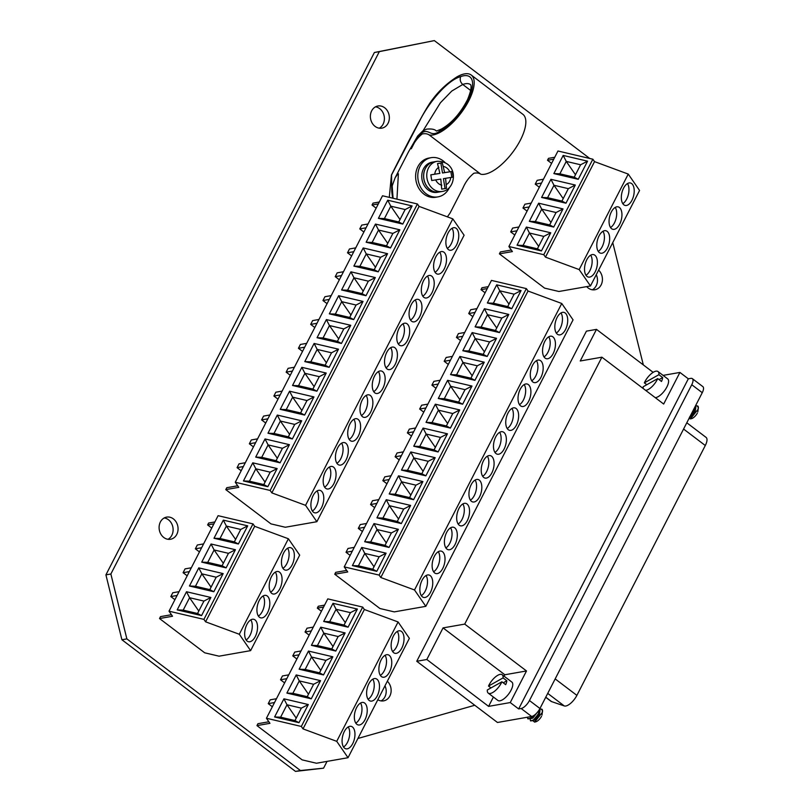 <?xml version="1.0" encoding="UTF-8"?>
<svg xmlns="http://www.w3.org/2000/svg" width="812" height="812" viewBox="0 0 812 812"><rect width="100%" height="100%" fill="white"/><g stroke="black" fill="none" stroke-linecap="round" stroke-linejoin="round"><path stroke-width="1.22" d="M173.372 518.878A11.246 9.429 80 0 0 166.643 517.112A11.246 9.429 80 0 0 159.213 525.729A11.246 9.429 80 0 0 163.801 537.493A11.246 9.429 80 0 0 170.53 539.259A11.246 9.429 80 0 0 177.95 530.642A11.246 9.429 80 0 0 173.372 518.878M167.982 539.3A11.246 9.429 80 0 0 173.118 530.023A11.246 9.429 80 0 0 168.419 519.741A11.246 9.429 80 0 0 164.237 517.944M384.655 107.763A11.246 9.429 80 0 0 377.925 105.996A11.246 9.429 80 0 0 370.495 114.614A11.246 9.429 80 0 0 375.083 126.388A11.246 9.429 80 0 0 381.813 128.154A11.246 9.429 80 0 0 389.232 119.526A11.246 9.429 80 0 0 384.655 107.763M379.265 128.184A11.246 9.429 80 0 0 384.401 118.907A11.246 9.429 80 0 0 379.701 108.635A11.246 9.429 80 0 0 375.52 106.829M586.67 286.626A11.246 9.429 80 0 0 588.162 287.996A11.246 9.429 80 0 0 594.891 289.762A11.246 9.429 80 0 0 602.21 281.744A11.246 9.429 80 0 0 598.617 270.122M589.745 158.472L434.339 40.6L374.383 52.506L105.915 574.866L110.868 574.003L126.865 638.882L300.44 770.527L323.572 768.172L327.053 761.382M105.915 574.866L121.912 639.754L126.865 638.882M374.383 52.506L379.326 51.633L110.868 574.003M434.339 40.6L379.326 51.633M643.327 364.913L612.755 242.615M357.919 738.473L474.766 705.263M121.912 639.754L295.487 771.4L323.572 768.172M295.487 771.4L300.44 770.527M381.061 700.908A11.246 9.429 80 0 0 384.989 685.785M592.344 289.793A11.246 9.429 80 0 0 596.272 274.679M377.824 699.741A11.246 9.429 80 0 0 383.609 700.868A11.246 9.429 80 0 0 390.927 692.859A11.246 9.429 80 0 0 387.334 681.238M545.725 697.285L551.033 701.324A11.53 4.659 127.2 0 0 551.592 701.609L564.279 705.943A11.53 4.659 -52.8 0 0 565.791 706.014A11.53 4.659 -52.8 0 0 576.885 695.376L705.293 445.514L683.582 429.04M692.342 378.646L702.847 386.613A8.648 3.492 127.2 0 1 702.258 392.693L691.753 384.726A8.648 3.492 -52.8 0 0 692.342 378.646A8.648 3.492 -52.8 0 0 690.799 378.372L688.322 378.808L679.918 372.434L663.668 404.041L601.895 357.189L464.718 624.103L526.501 670.956L510.251 702.563L518.655 708.937L521.131 708.511A8.648 3.492 -52.8 0 0 529.454 700.533L691.753 384.726M529.454 700.533L539.96 708.5L702.258 392.693M539.96 708.5A8.648 3.492 127.2 0 1 531.637 716.478L521.131 708.511M601.895 357.189L580.235 360.985L596.485 329.378L586.426 331.144L416.759 661.272L497.462 722.477L531.637 716.478M663.079 375.388L679.918 372.434M596.485 329.378L653.142 372.353M416.759 661.272L426.818 659.506L443.058 627.899L464.718 624.103M426.818 659.506L488.601 706.369L510.251 702.563M504.1 676.193L504.841 674.762L526.501 670.956M504.841 674.762L443.058 627.899M488.601 706.369L493.402 697.031M518.655 708.937L688.322 378.808M686.8 422.778L706.085 437.404A11.53 4.659 127.2 0 1 705.293 445.514M565.457 329.672A11.53 6.049 103.2 0 0 563.914 312.376A11.53 6.049 103.2 0 0 557.083 317.543A11.53 6.049 103.2 0 0 558.636 334.828A11.53 6.049 103.2 0 0 565.457 329.672M556.281 333.032A11.53 6.049 103.2 0 0 560.199 328.434A11.53 6.049 103.2 0 0 561.001 312.945M553.185 353.545A11.53 6.049 103.2 0 0 551.642 336.249A11.53 6.049 103.2 0 0 544.811 341.416A11.53 6.049 103.2 0 0 546.364 358.711A11.53 6.049 103.2 0 0 553.185 353.545M544.01 356.904A11.53 6.049 103.2 0 0 547.927 352.306A11.53 6.049 103.2 0 0 548.729 336.818M540.914 377.418A11.53 6.049 103.2 0 0 539.371 360.122A11.53 6.049 103.2 0 0 532.55 365.288A11.53 6.049 103.2 0 0 534.093 382.584A11.53 6.049 103.2 0 0 540.914 377.418M531.738 380.777A11.53 6.049 103.2 0 0 535.656 376.179A11.53 6.049 103.2 0 0 536.468 360.69M528.653 401.29A11.53 6.049 103.2 0 0 527.1 384.005A11.53 6.049 103.2 0 0 520.279 389.161A11.53 6.049 103.2 0 0 521.822 406.457A11.53 6.049 103.2 0 0 528.653 401.29M519.477 404.65A11.53 6.049 103.2 0 0 523.395 400.052A11.53 6.049 103.2 0 0 524.197 384.563M516.381 425.163A11.53 6.049 103.2 0 0 514.828 407.878A11.53 6.049 103.2 0 0 508.007 413.034A11.53 6.049 103.2 0 0 509.55 430.33A11.53 6.049 103.2 0 0 516.381 425.163M507.206 428.533A11.53 6.049 103.2 0 0 511.124 423.925A11.53 6.049 103.2 0 0 511.925 408.436M504.11 449.036A11.53 6.049 103.2 0 0 502.567 431.751A11.53 6.049 103.2 0 0 495.736 436.907A11.53 6.049 103.2 0 0 497.289 454.202A11.53 6.049 103.2 0 0 504.11 449.036M494.934 452.406A11.53 6.049 103.2 0 0 498.852 447.808A11.53 6.049 103.2 0 0 499.654 432.309M491.839 472.909A11.53 6.049 103.2 0 0 490.296 455.623A11.53 6.049 103.2 0 0 483.465 460.79A11.53 6.049 103.2 0 0 485.018 478.075A11.53 6.049 103.2 0 0 491.839 472.909M482.663 476.279A11.53 6.049 103.2 0 0 486.581 471.681A11.53 6.049 103.2 0 0 487.383 456.182M479.567 496.792A11.53 6.049 103.2 0 0 478.024 479.496A11.53 6.049 103.2 0 0 471.193 484.662A11.53 6.049 103.2 0 0 472.746 501.948A11.53 6.049 103.2 0 0 479.567 496.792M470.392 500.151A11.53 6.049 103.2 0 0 474.309 495.553A11.53 6.049 103.2 0 0 475.111 480.065M467.296 520.665A11.53 6.049 103.2 0 0 465.753 503.369A11.53 6.049 103.2 0 0 458.932 508.535A11.53 6.049 103.2 0 0 460.475 525.821A11.53 6.049 103.2 0 0 467.296 520.665M458.12 524.024A11.53 6.049 103.2 0 0 462.038 519.426A11.53 6.049 103.2 0 0 462.85 503.937M455.035 544.537A11.53 6.049 103.2 0 0 453.482 527.242A11.53 6.049 103.2 0 0 446.661 532.408A11.53 6.049 103.2 0 0 448.204 549.704A11.53 6.049 103.2 0 0 455.035 544.537M445.859 547.897A11.53 6.049 103.2 0 0 449.777 543.299A11.53 6.049 103.2 0 0 450.579 527.81M442.763 568.41A11.53 6.049 103.2 0 0 441.21 551.115A11.53 6.049 103.2 0 0 434.39 556.281A11.53 6.049 103.2 0 0 435.932 573.577A11.53 6.049 103.2 0 0 442.763 568.41M433.588 571.77A11.53 6.049 103.2 0 0 437.506 567.172A11.53 6.049 103.2 0 0 438.307 551.683M430.492 592.283A11.53 6.049 103.2 0 0 428.949 574.997A11.53 6.049 103.2 0 0 422.118 580.154A11.53 6.049 103.2 0 0 423.671 597.449A11.53 6.049 103.2 0 0 430.492 592.283M421.316 595.643A11.53 6.049 103.2 0 0 425.234 591.045A11.53 6.049 103.2 0 0 426.036 575.556M488.245 286.656L481.973 287.752L480.998 289.671L485.099 292.777M334.747 574.246L379.925 608.513L394.267 611.883L425.823 606.341L414.516 589.969L380.798 577.515L379.123 575.089L344.227 566.888L347.739 571.963L334.747 574.246L335.721 572.338L346.663 570.42M354.265 547.359L347.993 548.465L346.034 552.282L350.134 555.398M366.537 523.486L360.264 524.582L358.295 528.409L362.406 531.525M378.808 499.613L372.535 500.71L370.566 504.536L374.677 507.652M391.079 475.741L384.807 476.837L382.838 480.663L386.948 483.769M403.341 451.868L397.068 452.964L395.109 456.78L399.22 459.897M415.612 427.985L409.339 429.091L407.38 432.908L411.481 436.024M427.883 404.112L421.611 405.218L419.652 409.035L423.752 412.151M440.155 380.239L433.882 381.346L431.913 385.162L436.024 388.278M452.426 356.366L446.153 357.473L444.184 361.289L448.295 364.405M464.697 332.494L458.415 333.59L456.456 337.416L460.566 340.532M476.959 308.621L470.686 309.717L468.727 313.544L472.838 316.66M475.091 326.86L484.419 308.712L508.799 314.437L499.471 332.585L475.091 326.86L481.11 327.094L495.452 330.464L501.826 318.05L487.484 314.68L481.11 327.094M450.548 374.606L459.876 356.458L484.256 362.193L474.929 380.331L450.548 374.606L456.567 374.839L470.909 378.209L477.283 365.796L462.952 362.426L456.567 374.839M426.016 422.352L435.333 404.203L459.714 409.938L450.396 428.086L426.016 422.352L432.025 422.585L446.367 425.955L452.751 413.541L438.409 410.172L432.025 422.585M401.473 470.097L410.801 451.959L435.181 457.684L425.853 475.832L401.473 470.097L407.492 470.331L421.834 473.711L428.208 461.287L413.866 457.917L407.492 470.331M376.93 517.853L386.258 499.705L410.639 505.429L401.311 523.578L376.93 517.853L382.949 518.086L397.291 521.456L403.676 509.043L389.334 505.673L382.949 518.086M352.398 565.599L361.716 547.45L386.096 553.185L376.778 571.323L352.398 565.599L358.407 565.832L372.749 569.202L379.133 556.788L364.791 553.419L358.407 565.832M425.823 606.341L573.059 319.857L561.752 303.485L528.033 291.031L526.359 288.605L379.123 575.089M526.359 288.605L491.463 280.404L344.227 566.888M364.669 541.726L373.987 523.578L398.367 529.312L389.049 547.45L364.669 541.726L370.678 541.959L385.02 545.329L391.404 532.916L377.062 529.546L370.678 541.959M389.202 493.97L398.53 475.832L422.91 481.557L413.582 499.705L389.202 493.97L395.221 494.214L409.563 497.583L415.937 485.17L401.595 481.79L395.221 494.214M413.744 446.224L423.072 428.086L447.453 433.811L438.125 451.959L413.744 446.224L419.753 446.458L434.095 449.828L440.48 437.414L426.138 434.044L419.753 446.458M438.287 398.479L447.605 380.331L471.985 386.065L462.657 404.203L438.287 398.479L444.296 398.712L458.638 402.082L465.022 389.669L450.68 386.299L444.296 398.712M462.82 350.733L472.148 332.585L496.528 338.32L487.2 356.458L462.82 350.733L468.839 350.967L483.181 354.337L489.555 341.923L475.213 338.553L468.839 350.967M487.362 302.977L496.69 284.839L521.071 290.564L511.743 308.712L487.362 302.977L493.371 303.221L507.713 306.591L514.097 294.177L499.756 290.797L493.371 303.221M475 312.437L468.727 313.544M462.728 336.31L456.456 337.416M450.457 360.183L444.184 361.289M438.186 384.066L431.913 385.162M425.924 407.939L419.652 409.035M413.653 431.811L407.38 432.908M401.382 455.684L395.109 456.78M389.11 479.557L382.838 480.663M376.839 503.43L370.566 504.536M364.578 527.303L358.295 528.409M352.306 551.175L346.034 552.282M487.271 288.565L480.998 289.671M528.033 291.031L380.798 577.515M561.752 303.485L414.516 589.969M376.778 571.323L372.749 569.202M386.096 553.185L379.133 556.788M361.716 547.45L364.791 553.419L374.007 566.766M389.049 547.45L385.02 545.329M398.367 529.312L391.404 532.916M373.987 523.578L377.062 529.546L386.279 542.893M401.311 523.578L397.291 521.456M410.639 505.429L403.676 509.043M386.258 499.705L389.334 505.673L398.54 519.02M413.582 499.705L409.563 497.583M422.91 481.557L415.937 485.17M398.53 475.832L401.595 481.79L410.811 495.137M425.853 475.832L421.834 473.711M435.181 457.684L428.208 461.287M410.801 451.959L413.866 457.917L423.082 471.264M438.125 451.959L434.095 449.828M447.453 433.811L440.48 437.414M423.072 428.086L426.138 434.044L435.354 447.392M450.396 428.086L446.367 425.955M459.714 409.938L452.751 413.541M435.333 404.203L438.409 410.172L447.625 423.519M462.657 404.203L458.638 402.082M471.985 386.065L465.022 389.669M447.605 380.331L450.68 386.299L459.886 399.646M474.929 380.331L470.909 378.209M484.256 362.193L477.283 365.796M459.876 356.458L462.952 362.426L472.158 375.773M487.2 356.458L483.181 354.337M496.528 338.32L489.555 341.923M472.148 332.585L475.213 338.553L484.429 351.9M499.471 332.585L495.452 330.464M508.799 314.437L501.826 318.05M484.419 308.712L487.484 314.68L496.7 328.028M511.743 308.712L507.713 306.591M521.071 290.564L514.097 294.177M496.69 284.839L499.756 290.797L508.972 304.145M401.778 648.149A11.53 6.049 103.2 0 0 400.235 630.853A11.53 6.049 103.2 0 0 393.404 636.019A11.53 6.049 103.2 0 0 394.957 653.315A11.53 6.049 103.2 0 0 401.778 648.149M392.602 651.508A11.53 6.049 103.2 0 0 396.52 646.91A11.53 6.049 103.2 0 0 397.322 631.421M389.506 672.021A11.53 6.049 103.2 0 0 387.963 654.736A11.53 6.049 103.2 0 0 381.143 659.892A11.53 6.049 103.2 0 0 382.685 677.188A11.53 6.049 103.2 0 0 389.506 672.021M380.331 675.391A11.53 6.049 103.2 0 0 384.249 670.783A11.53 6.049 103.2 0 0 385.061 655.294M377.245 695.894A11.53 6.049 103.2 0 0 375.692 678.609A11.53 6.049 103.2 0 0 368.871 683.765A11.53 6.049 103.2 0 0 370.414 701.06A11.53 6.049 103.2 0 0 377.245 695.894M368.069 699.264A11.53 6.049 103.2 0 0 371.987 694.666A11.53 6.049 103.2 0 0 372.789 679.167M364.974 719.767A11.53 6.049 103.2 0 0 363.421 702.481A11.53 6.049 103.2 0 0 356.6 707.648A11.53 6.049 103.2 0 0 358.143 724.933A11.53 6.049 103.2 0 0 364.974 719.767M355.798 723.137A11.53 6.049 103.2 0 0 359.716 718.539A11.53 6.049 103.2 0 0 360.518 703.04M352.702 743.65A11.53 6.049 103.2 0 0 351.16 726.354A11.53 6.049 103.2 0 0 344.329 731.521A11.53 6.049 103.2 0 0 345.882 748.806A11.53 6.049 103.2 0 0 352.702 743.65M343.527 747.01A11.53 6.049 103.2 0 0 347.445 742.412A11.53 6.049 103.2 0 0 348.246 726.923M324.577 605.133L318.304 606.239L317.319 608.147L321.43 611.263M256.957 725.603L302.135 759.87L316.477 763.239L348.033 757.708L336.726 741.336L303.008 728.882L301.333 726.456L266.438 718.255L269.949 723.33L256.957 725.603L257.932 723.695L268.873 721.777M276.476 698.726L270.203 699.822L268.244 703.639L272.345 706.755M288.747 674.843L282.474 675.949L280.505 679.766L284.616 682.882M301.019 650.97L294.746 652.077L292.777 655.893L296.887 659.009M313.29 627.097L307.017 628.204L305.048 632.02L309.159 635.136M311.412 645.337L320.74 627.189L345.12 632.924L335.792 651.062L311.412 645.337L317.431 645.57L331.773 648.94L338.147 636.527L323.805 633.157L317.431 645.57M286.88 693.083L296.197 674.945L320.578 680.669L311.26 698.817L286.88 693.083L292.888 693.316L307.23 696.686L313.615 684.272L299.273 680.903L292.888 693.316M274.608 716.955L298.989 722.69L308.306 704.542L283.926 698.817L274.608 716.955L280.617 717.189L294.959 720.559L301.343 708.145L287.001 704.775L280.617 717.189M348.033 757.708L409.38 638.333L398.083 621.962L364.365 609.507L362.69 607.082L301.333 726.456M362.69 607.082L327.784 598.88L266.438 718.255M299.141 669.21L308.469 651.062L332.849 656.796L323.521 674.945L299.141 669.21L305.16 669.443L319.502 672.813L325.886 660.4L311.544 657.03L305.16 669.443M323.683 621.464L333.011 603.316L357.392 609.051L348.064 627.189L323.683 621.464L329.702 621.698L344.044 625.067L350.419 612.654L336.077 609.284L329.702 621.698M311.321 630.924L305.048 632.02M299.049 654.797L292.777 655.893M286.788 678.67L280.505 679.766M274.517 702.542L268.244 703.639M323.592 607.041L317.319 608.147M364.365 609.507L303.008 728.882M398.083 621.962L336.726 741.336M308.306 704.542L301.343 708.145M283.926 698.817L287.001 704.775L296.218 718.123M298.989 722.69L294.959 720.559M320.578 680.669L313.615 684.272M296.197 674.945L299.273 680.903L308.489 694.25M311.26 698.817L307.23 696.686M332.849 656.796L325.886 660.4M308.469 651.062L311.544 657.03L320.75 670.377M323.521 674.945L319.502 672.813M345.12 632.924L338.147 636.527M320.74 627.189L323.805 633.157L333.022 646.504M335.792 651.062L331.773 648.94M357.392 609.051L350.419 612.654M333.011 603.316L336.077 609.284L345.293 622.631M348.064 627.189L344.044 625.067M631.959 200.27A11.53 6.049 103.2 0 0 630.416 182.984A11.53 6.049 103.2 0 0 623.586 188.14A11.53 6.049 103.2 0 0 625.138 205.436A11.53 6.049 103.2 0 0 631.959 200.27M622.784 203.639A11.53 6.049 103.2 0 0 626.702 199.031A11.53 6.049 103.2 0 0 627.503 183.542M619.688 224.142A11.53 6.049 103.2 0 0 618.145 206.857A11.53 6.049 103.2 0 0 611.314 212.013A11.53 6.049 103.2 0 0 612.867 229.309A11.53 6.049 103.2 0 0 619.688 224.142M610.512 227.512A11.53 6.049 103.2 0 0 614.43 222.914A11.53 6.049 103.2 0 0 615.232 207.415M607.417 248.015A11.53 6.049 103.2 0 0 605.874 230.73A11.53 6.049 103.2 0 0 599.043 235.896A11.53 6.049 103.2 0 0 600.596 253.182A11.53 6.049 103.2 0 0 607.417 248.015M598.241 251.385A11.53 6.049 103.2 0 0 602.159 246.787A11.53 6.049 103.2 0 0 602.961 231.288M595.145 271.898A11.53 6.049 103.2 0 0 593.602 254.603A11.53 6.049 103.2 0 0 586.782 259.769A11.53 6.049 103.2 0 0 588.324 277.054A11.53 6.049 103.2 0 0 595.145 271.898M585.97 275.258A11.53 6.049 103.2 0 0 589.888 270.66A11.53 6.049 103.2 0 0 590.7 255.171M554.748 157.254L548.476 158.36L547.501 160.268L551.602 163.385M499.4 253.851L544.578 288.118L558.92 291.488L590.476 285.956L579.179 269.584L545.461 257.13L543.786 254.704L508.891 246.503L512.392 251.578L499.4 253.851L500.385 251.943L511.327 250.025M518.929 226.974L512.656 228.07L510.687 231.887L514.798 235.003M531.19 203.091L524.917 204.198L522.958 208.014L527.069 211.13M543.461 179.219L537.189 180.325L535.23 184.141L539.33 187.257M541.594 197.458L550.922 179.31L575.302 185.045L565.974 203.193L541.594 197.458L547.603 197.692L561.945 201.061L568.329 188.648L553.987 185.278L547.603 197.692M517.051 245.204L526.379 227.066L550.759 232.79L541.431 250.938L517.051 245.204L523.07 245.437L537.412 248.807L543.786 236.393L529.444 233.024L523.07 245.437M529.322 221.331L538.65 203.193L563.031 208.917L553.703 227.066L529.322 221.331L535.341 221.564L549.683 224.934L556.058 212.521L541.716 209.151L535.341 221.564M553.865 173.585L563.183 155.437L587.563 161.172L578.245 179.31L553.865 173.585L559.874 173.819L574.216 177.189L580.6 164.775L566.258 161.405L559.874 173.819M590.476 285.956L639.562 190.455L628.255 174.083L594.536 161.629L592.861 159.203L543.786 254.704M592.861 159.203L557.966 151.002L508.891 246.503M553.774 159.172L547.501 160.268M594.536 161.629L545.461 257.13M628.255 174.083L579.179 269.584M541.502 183.045L535.23 184.141M529.231 206.918L522.958 208.014M516.96 230.791L510.687 231.887M541.431 250.938L537.412 248.807M550.759 232.79L543.786 236.393M526.379 227.066L529.444 233.024L538.66 246.371M553.703 227.066L549.683 224.934M563.031 208.917L556.058 212.521M538.65 203.193L541.716 209.151L550.932 222.498M565.974 203.193L561.945 201.061M575.302 185.045L568.329 188.648M550.922 179.31L553.987 185.278L563.203 198.625M578.245 179.31L574.216 177.189M587.563 161.172L580.6 164.775M563.183 155.437L566.258 161.405L575.475 174.753M456.506 245.041A11.53 6.049 103.2 0 0 454.953 227.746A11.53 6.049 103.2 0 0 448.133 232.912A11.53 6.049 103.2 0 0 449.675 250.208A11.53 6.049 103.2 0 0 456.506 245.041M447.321 248.401A11.53 6.049 103.2 0 0 451.239 243.803A11.53 6.049 103.2 0 0 452.051 228.314M444.235 268.914A11.53 6.049 103.2 0 0 442.682 251.618A11.53 6.049 103.2 0 0 435.861 256.785A11.53 6.049 103.2 0 0 437.404 274.08A11.53 6.049 103.2 0 0 444.235 268.914M435.059 272.274A11.53 6.049 103.2 0 0 438.977 267.676A11.53 6.049 103.2 0 0 439.779 252.187M431.964 292.787A11.53 6.049 103.2 0 0 430.411 275.501A11.53 6.049 103.2 0 0 423.59 280.658A11.53 6.049 103.2 0 0 425.133 297.953A11.53 6.049 103.2 0 0 431.964 292.787M422.788 296.157A11.53 6.049 103.2 0 0 426.706 291.549A11.53 6.049 103.2 0 0 427.508 276.06M419.692 316.66A11.53 6.049 103.2 0 0 418.15 299.374A11.53 6.049 103.2 0 0 411.319 304.53A11.53 6.049 103.2 0 0 412.872 321.826A11.53 6.049 103.2 0 0 419.692 316.66M410.517 320.029A11.53 6.049 103.2 0 0 414.435 315.432A11.53 6.049 103.2 0 0 415.236 299.932M407.421 340.532A11.53 6.049 103.2 0 0 405.878 323.247A11.53 6.049 103.2 0 0 399.047 328.413A11.53 6.049 103.2 0 0 400.6 345.699A11.53 6.049 103.2 0 0 407.421 340.532M398.245 343.902A11.53 6.049 103.2 0 0 402.163 339.304A11.53 6.049 103.2 0 0 402.965 323.805M395.15 364.415A11.53 6.049 103.2 0 0 393.607 347.12A11.53 6.049 103.2 0 0 386.786 352.286A11.53 6.049 103.2 0 0 388.329 369.572A11.53 6.049 103.2 0 0 395.15 364.415M385.974 367.775A11.53 6.049 103.2 0 0 389.892 363.177A11.53 6.049 103.2 0 0 390.704 347.688M382.888 388.288A11.53 6.049 103.2 0 0 381.335 370.993A11.53 6.049 103.2 0 0 374.515 376.159A11.53 6.049 103.2 0 0 376.057 393.444A11.53 6.049 103.2 0 0 382.888 388.288M373.713 391.648A11.53 6.049 103.2 0 0 377.631 387.05A11.53 6.049 103.2 0 0 378.433 371.561M370.617 412.161A11.53 6.049 103.2 0 0 369.064 394.865A11.53 6.049 103.2 0 0 362.243 400.032A11.53 6.049 103.2 0 0 363.786 417.327A11.53 6.049 103.2 0 0 370.617 412.161M361.441 415.521A11.53 6.049 103.2 0 0 365.359 410.923A11.53 6.049 103.2 0 0 366.161 395.434M358.346 436.034A11.53 6.049 103.2 0 0 356.803 418.738A11.53 6.049 103.2 0 0 349.972 423.905A11.53 6.049 103.2 0 0 351.525 441.2A11.53 6.049 103.2 0 0 358.346 436.034M349.17 439.393A11.53 6.049 103.2 0 0 353.088 434.796A11.53 6.049 103.2 0 0 353.89 419.307M346.074 459.907A11.53 6.049 103.2 0 0 344.532 442.611A11.53 6.049 103.2 0 0 337.701 447.777A11.53 6.049 103.2 0 0 339.254 465.073A11.53 6.049 103.2 0 0 346.074 459.907M336.899 463.266A11.53 6.049 103.2 0 0 340.817 458.668A11.53 6.049 103.2 0 0 341.619 443.179M333.803 483.779A11.53 6.049 103.2 0 0 332.26 466.494A11.53 6.049 103.2 0 0 325.429 471.65A11.53 6.049 103.2 0 0 326.982 488.946A11.53 6.049 103.2 0 0 333.803 483.779M324.627 487.149A11.53 6.049 103.2 0 0 328.545 482.541A11.53 6.049 103.2 0 0 329.347 467.052M321.532 507.652A11.53 6.049 103.2 0 0 319.989 490.367A11.53 6.049 103.2 0 0 313.168 495.523A11.53 6.049 103.2 0 0 314.711 512.819A11.53 6.049 103.2 0 0 321.532 507.652M312.356 511.022A11.53 6.049 103.2 0 0 316.274 506.424A11.53 6.049 103.2 0 0 317.086 490.925M379.295 202.026L373.023 203.132L372.038 205.04L376.149 208.156M225.787 489.616L270.964 523.882L285.306 527.252L316.863 521.71L305.566 505.338L271.847 492.884L270.173 490.458L235.277 482.257L238.779 487.332L225.787 489.616L226.771 487.707L237.713 485.789M245.315 462.728L239.043 463.835L237.074 467.651L241.184 470.767M257.577 438.856L251.304 439.962L249.345 443.778L253.456 446.894M269.848 414.983L263.575 416.089L261.616 419.905L265.717 423.022M282.119 391.11L275.847 392.206L273.888 396.033L277.988 399.149M294.391 367.237L288.118 368.333L286.149 372.16L290.26 375.276M306.662 343.364L300.389 344.461L298.42 348.287L302.531 351.393M318.933 319.492L312.65 320.588L310.692 324.404L314.802 327.52M331.195 295.609L324.922 296.715L322.963 300.531L327.063 303.647M343.466 271.736L337.193 272.842L335.234 276.659L339.335 279.775M355.737 247.863L349.464 248.969L347.506 252.786L351.606 255.902M368.009 223.99L361.736 225.097L359.767 228.913L363.877 232.029M366.131 242.23L375.459 224.082L399.839 229.816L390.511 247.954L366.131 242.23L372.15 242.463L386.492 245.833L392.876 233.42L378.534 230.05L372.15 242.463M341.598 289.975L350.926 271.827L375.306 277.562L365.979 295.71L341.598 289.975L347.607 290.209L361.949 293.579L368.333 281.165L353.991 277.795L347.607 290.209M317.056 337.721L326.383 319.583L350.764 325.307L341.436 343.456L317.056 337.721L323.075 337.954L337.416 341.334L343.791 328.911L329.449 325.541L323.075 337.954M292.523 385.477L301.841 367.328L326.221 373.053L316.893 391.201L292.523 385.477L298.532 385.71L312.874 389.08L319.258 376.666L304.916 373.297L298.532 385.71M267.98 433.222L277.308 415.074L301.688 420.809L292.361 438.947L267.98 433.222L273.989 433.456L288.331 436.826L294.715 424.412L280.373 421.042L273.989 433.456M243.438 480.968L252.765 462.82L277.146 468.554L267.818 486.703L243.438 480.968L249.457 481.201L263.798 484.571L270.173 472.158L255.831 468.788L249.457 481.201M316.863 521.71L464.099 235.226L452.802 218.854L419.083 206.4L417.409 203.974L270.173 490.458M417.409 203.974L382.513 195.773L235.277 482.257M255.709 457.095L265.037 438.947L289.417 444.682L280.089 462.82L255.709 457.095L261.728 457.329L276.07 460.698L282.444 448.285L268.102 444.915L261.728 457.329M280.252 409.349L289.569 391.201L313.95 396.936L304.632 415.074L280.252 409.349L286.26 409.583L300.602 412.953L306.987 400.539L292.645 397.169L286.26 409.583M304.784 361.594L314.112 343.456L338.492 349.18L329.164 367.328L304.784 361.594L310.803 361.837L325.145 365.207L331.519 352.794L317.187 349.414L310.803 361.837M329.327 313.848L338.655 295.71L363.035 301.435L353.707 319.583L329.327 313.848L335.346 314.082L349.688 317.451L356.062 305.038L341.72 301.668L335.346 314.082M353.87 266.103L363.187 247.954L387.568 253.689L378.25 271.827L353.87 266.103L359.878 266.336L374.22 269.706L380.605 257.292L366.263 253.923L359.878 266.336M378.402 218.357L387.73 200.209L412.11 205.943L402.782 224.082L378.402 218.357L384.421 218.59L398.763 221.96L405.137 209.547L390.805 206.177L384.421 218.59M366.039 227.807L359.767 228.913M353.778 251.69L347.506 252.786M341.507 275.562L335.234 276.659M329.236 299.435L322.963 300.531M316.964 323.308L310.692 324.404M304.693 347.181L298.42 348.287M292.421 371.054L286.149 372.16M280.16 394.926L273.888 396.033M267.889 418.799L261.616 419.905M255.618 442.682L249.345 443.778M243.346 466.555L237.074 467.651M378.311 203.934L372.038 205.04M419.083 206.4L271.847 492.884M452.802 218.854L305.566 505.338M267.818 486.703L263.798 484.571M277.146 468.554L270.173 472.158M252.765 462.82L255.831 468.788L265.047 482.135M280.089 462.82L276.07 460.698M289.417 444.682L282.444 448.285M265.037 438.947L268.102 444.915L277.318 458.262M292.361 438.947L288.331 436.826M301.688 420.809L294.715 424.412M277.308 415.074L280.373 421.042L289.59 434.39M304.632 415.074L300.602 412.953M313.95 396.936L306.987 400.539M289.569 391.201L292.645 397.169L301.861 410.517M316.893 391.201L312.874 389.08M326.221 373.053L319.258 376.666M301.841 367.328L304.916 373.297L314.122 386.644M329.164 367.328L325.145 365.207M338.492 349.18L331.519 352.794M314.112 343.456L317.187 349.414L326.394 362.761M341.436 343.456L337.416 341.334M350.764 325.307L343.791 328.911M326.383 319.583L329.449 325.541L338.665 338.888M353.707 319.583L349.688 317.451M363.035 301.435L356.062 305.038M338.655 295.71L341.72 301.668L350.936 315.015M365.979 295.71L361.949 293.579M375.306 277.562L368.333 281.165M350.926 271.827L353.991 277.795L363.208 291.143M378.25 271.827L374.22 269.706M387.568 253.689L380.605 257.292M363.187 247.954L366.263 253.923L375.479 267.27M390.511 247.954L386.492 245.833M399.839 229.816L392.876 233.42M375.459 224.082L378.534 230.05L387.74 243.397M402.782 224.082L398.763 221.96M412.11 205.943L405.137 209.547M387.73 200.209L390.805 206.177L400.012 219.524M292.087 564.949A11.53 6.049 103.2 0 0 290.544 547.664A11.53 6.049 103.2 0 0 283.713 552.83A11.53 6.049 103.2 0 0 285.266 570.115A11.53 6.049 103.2 0 0 292.087 564.949M282.911 568.319A11.53 6.049 103.2 0 0 286.829 563.721A11.53 6.049 103.2 0 0 287.631 548.222M279.815 588.832A11.53 6.049 103.2 0 0 278.272 571.536A11.53 6.049 103.2 0 0 271.452 576.703A11.53 6.049 103.2 0 0 272.994 593.988A11.53 6.049 103.2 0 0 279.815 588.832M270.64 592.192A11.53 6.049 103.2 0 0 274.557 587.594A11.53 6.049 103.2 0 0 275.369 572.105M267.554 612.705A11.53 6.049 103.2 0 0 266.001 595.409A11.53 6.049 103.2 0 0 259.18 600.576A11.53 6.049 103.2 0 0 260.723 617.861A11.53 6.049 103.2 0 0 267.554 612.705M258.378 616.064A11.53 6.049 103.2 0 0 262.296 611.466A11.53 6.049 103.2 0 0 263.098 595.978M255.283 636.578A11.53 6.049 103.2 0 0 253.73 619.282A11.53 6.049 103.2 0 0 246.909 624.448A11.53 6.049 103.2 0 0 248.452 641.744A11.53 6.049 103.2 0 0 255.283 636.578M246.107 639.937A11.53 6.049 103.2 0 0 250.025 635.339A11.53 6.049 103.2 0 0 250.827 619.85M214.886 521.943L208.613 523.04L207.628 524.948L211.729 528.064M159.528 618.541L204.705 652.807L219.047 656.177L250.614 650.635L239.307 634.263L205.588 621.809L203.913 619.383L169.018 611.182L172.52 616.257L159.528 618.541L160.512 616.623L171.454 614.704M179.056 591.654L172.783 592.75L170.814 596.576L174.925 599.682M191.327 567.781L185.055 568.877L183.086 572.704L187.196 575.809M203.599 543.908L197.316 545.004L195.357 548.821L199.468 551.937M201.721 562.137L211.049 543.999L235.429 549.724L226.101 567.872L201.721 562.137L207.74 562.371L222.082 565.741L228.456 553.327L214.114 549.957L207.74 562.371M177.189 609.883L186.506 591.745L210.887 597.47L201.559 615.618L177.189 609.883L183.197 610.127L197.539 613.496L203.924 601.083L189.582 597.713L183.197 610.127M189.45 586.01L198.778 567.872L223.158 573.597L213.83 591.745L189.45 586.01L195.469 586.254L209.811 589.624L216.185 577.21L201.853 573.83L195.469 586.254M213.992 538.265L223.32 520.127L247.701 525.851L238.373 543.999L213.992 538.265L220.011 538.498L234.353 541.868L240.728 529.454L226.386 526.085L220.011 538.498M250.614 650.635L299.689 555.134L288.392 538.762L254.663 526.308L252.999 523.882L203.913 619.383M252.999 523.882L218.093 515.681L169.018 611.182M213.901 523.852L207.628 524.948M254.663 526.308L205.588 621.809M288.392 538.762L239.307 634.263M201.63 547.724L195.357 548.821M189.358 571.597L183.086 572.704M177.087 595.47L170.814 596.576M201.559 615.618L197.539 613.496M210.887 597.47L203.924 601.083M186.506 591.745L189.582 597.713L198.788 611.06M213.83 591.745L209.811 589.624M223.158 573.597L216.185 577.21M198.778 567.872L201.853 573.83L211.059 587.177M226.101 567.872L222.082 565.741M235.429 549.724L228.456 553.327M211.049 543.999L214.114 549.957L223.33 563.305M238.373 543.999L234.353 541.868M247.701 525.851L240.728 529.454M223.32 520.127L226.386 526.085L235.602 539.432M470.686 90.497L462.769 84.478C460.343 82.266 459.643 79.637 460.668 76.602A34.601 13.966 127.3 0 1 463.642 75.78A34.601 13.966 127.3 0 1 469.265 97.308A34.601 13.966 127.3 0 1 439.627 131.108C429.071 139.441 428.33 123.262 416.921 137.888L411.288 148.758C413.856 142.729 417.49 137.807 422.179 133.98C425.062 133.391 427.396 133.716 429.203 134.954A36.905 14.9 -52.7 0 0 433.141 134.934A36.905 14.9 -52.7 0 0 465.053 107.235A36.905 14.9 -52.7 0 0 471.224 75.029A36.905 14.9 -52.7 0 0 464.626 73.872A36.905 14.9 -52.7 0 0 457.105 76.785C447.138 83.149 438.845 90.863 432.228 99.906C425.752 107.61 405.34 147.297 391.435 174.996L389.283 197.367M447.382 216.855L450.051 213.069L462.941 188.039C465.509 182.02 469.143 177.097 473.832 173.26C476.715 172.672 479.05 172.997 480.856 174.245A36.905 14.9 -52.7 0 0 484.794 174.215A36.905 14.9 -52.7 0 0 516.706 146.515A36.905 14.9 -52.7 0 0 522.877 114.309L471.224 75.029M480.856 174.245L429.203 134.954M396.936 199.163L398.398 173.778M397.789 173.88L395.048 177.96L392.176 185.918L393.069 198.25M392.643 198.148L391.77 191.642L391.546 174.986L420.22 119.8C429.406 102.018 447.25 80.327 460.668 76.602M437.435 192.282A15.286 12.819 -100 0 1 437.272 192.312A15.286 12.819 -100 0 1 437.11 192.342A15.286 12.819 -100 0 1 421.996 179.381A15.286 12.819 -100 0 1 431.994 162.207A15.286 12.819 -100 0 1 432.157 162.187M437.272 192.312L439.13 191.987A15.286 12.819 -100 0 1 439.13 191.987A15.286 12.819 -100 0 1 438.967 192.018A15.286 12.819 -100 0 1 423.854 179.056A15.286 12.819 -100 0 1 433.852 161.882A15.286 12.819 -100 0 1 433.882 161.882L431.994 162.207M436.054 197.214A19.894 16.687 -100 0 1 435.851 197.245A19.894 16.687 -100 0 1 435.638 197.286A19.894 16.687 -100 0 1 415.947 180.416A19.894 16.687 -100 0 1 428.969 158.056A19.894 16.687 -100 0 1 429.183 158.025M449.442 187.511A19.894 16.687 -100 0 1 438.013 196.869A19.894 16.687 -100 0 1 437.8 196.91A19.894 16.687 -100 0 1 418.119 180.031A19.894 16.687 -100 0 1 431.131 157.68A19.894 16.687 -100 0 1 431.345 157.64A19.894 16.687 -100 0 1 445.067 162.583M439.353 191.947A15.286 12.819 -100 0 1 439.19 191.977A15.286 12.819 -100 0 1 439.028 192.008A15.286 12.819 -100 0 1 423.915 179.046A15.286 12.819 -100 0 1 433.912 161.872A15.286 12.819 -100 0 1 434.075 161.852M437.526 163.598L440.865 163.07L442.499 172.997L452.274 171.413L453.208 177.097L445.595 178.305L446.488 188.364L441.708 189.125L440.814 179.066L431.74 180.528L430.807 174.834L439.881 173.372L437.506 163.577L440.033 163.171L442.286 162.816L444.661 172.611L449.777 171.799A9.511 7.978 80 0 0 443.656 166.511M452.274 171.413L449.777 171.799M439.881 173.372L430.817 174.864M440.865 163.07L442.286 162.816M442.499 172.997L444.661 172.611M450.873 171.657L451.807 177.31M445.057 188.587L443.433 178.681L445.595 178.305M690.251 416.069L694.047 411.105L695.6 405.665M689.774 416.982L695.468 408.862L695.823 405.218M658.004 371.541A11.53 4.659 127.2 0 1 658.887 374.708L644.342 382.858A11.53 4.659 127.2 0 1 658.004 371.541L667.667 378.869A11.53 4.659 127.2 0 1 668.164 383.873A11.53 4.659 127.2 0 1 655.264 397.667M645.601 390.339A11.53 4.659 127.2 0 0 657.72 378.595L661.506 381.467A11.53 4.659 -52.8 0 0 662.277 379.417A11.53 4.659 -52.8 0 0 662.663 377.57L658.887 374.708M643.246 388.552A11.53 4.659 127.2 0 1 643.185 386.745L657.72 378.595M697.802 411.907L698.381 407.543A8.069 3.258 -52.8 0 0 697.731 406.01A8.069 3.258 -52.8 0 0 697.64 405.949L697.569 405.909M698.381 407.543A8.069 3.258 -52.8 0 1 698.168 409.167L690.423 418.89L689.012 418.484M697.335 413.135A6.344 2.568 127.2 0 1 691.57 418.616L690.423 418.89M646.799 384.715L644.342 382.858M698.168 409.167L698.087 406.731L695.864 405.371M659.05 379.6L662.663 377.57M689.418 417.246L694.331 411.867L695.468 408.862M689.5 417.52L691.347 416.911L694.991 412.374L695.854 407.309M530.104 718.904L530.49 720.823L533.24 720.203L538.224 714.306L539.777 708.856M530.672 720.924L533.586 720.447L539.645 712.063L540 708.419M527.384 717.219L527.82 718.793L530.571 718.184L532.956 716.032M528.003 718.904L530.926 718.427L533.991 715.433M502.181 674.742L511.844 682.07A11.53 4.659 127.2 0 1 512.342 687.074A11.53 4.659 127.2 0 1 505.49 697.518A11.53 4.659 127.2 0 1 497.908 700.452L488.235 693.113A11.53 4.659 127.2 0 1 487.352 689.946L501.897 681.796L505.683 684.668A11.53 4.659 -52.8 0 0 506.455 682.618A11.53 4.659 -52.8 0 0 506.84 680.771L503.064 677.908L488.519 686.059A11.53 4.659 127.2 0 1 502.181 674.742A11.53 4.659 127.2 0 1 503.064 677.908M501.897 681.796A11.53 4.659 127.2 0 1 488.235 693.113M541.98 715.108L542.548 710.744A8.069 3.258 -52.8 0 0 541.908 709.211A8.069 3.258 -52.8 0 0 541.817 709.15L541.746 709.109M542.548 710.744A8.069 3.258 -52.8 0 1 542.345 712.368L534.601 722.091L532.966 720.823M541.513 716.336A6.344 2.568 127.2 0 1 535.747 721.817L534.601 722.091M490.976 687.916L488.519 686.059M542.345 712.368L542.264 709.932L540.041 708.571M503.227 682.801L506.84 680.771M533.586 720.447L538.508 715.067L539.645 712.063M530.916 718.417L534.692 714.936M532.855 720.132L535.524 720.112L539.168 715.575L540.031 710.51M530.195 718.102L530.855 718.61L532.855 718.082L536.752 713.037M564.279 705.943L547.724 693.387M576.885 695.376L555.164 678.903M551.592 701.609L545.765 697.193M395.048 177.96L408.548 151.763L417.683 136L422.687 131.047L426.564 129.138C431.649 128.651 434.907 129.291 436.369 131.067L441.261 129.149C451.624 123.302 460.394 113.436 467.59 99.521C473.69 84.57 469.772 84.225 470.534 84.641L470.534 84.641A28.836 11.642 -52.7 0 0 465.388 83.737A28.836 11.642 -52.7 0 0 462.769 84.478L451.746 91.066L440.398 102.789L423.032 130.813M441.261 129.149L439.627 131.108M439.19 191.977L442.286 191.439A15.286 12.819 -100 0 1 442.124 191.459A15.286 12.819 -100 0 1 427.01 178.498A15.286 12.819 -100 0 1 437.008 161.334A15.286 12.819 -100 0 1 437.171 161.304M446.6 184.405A9.511 7.978 80 0 0 450.721 177.483M438.876 167.272A9.511 7.978 80 0 0 434.765 174.194M435.699 179.888A9.511 7.978 80 0 0 441.819 185.166M435.851 197.245L438.013 196.869M428.969 158.056L431.131 157.68M442.286 191.439C456.862 189.531 458.993 161.091 437.191 161.304L433.912 161.872"/></g></svg>

